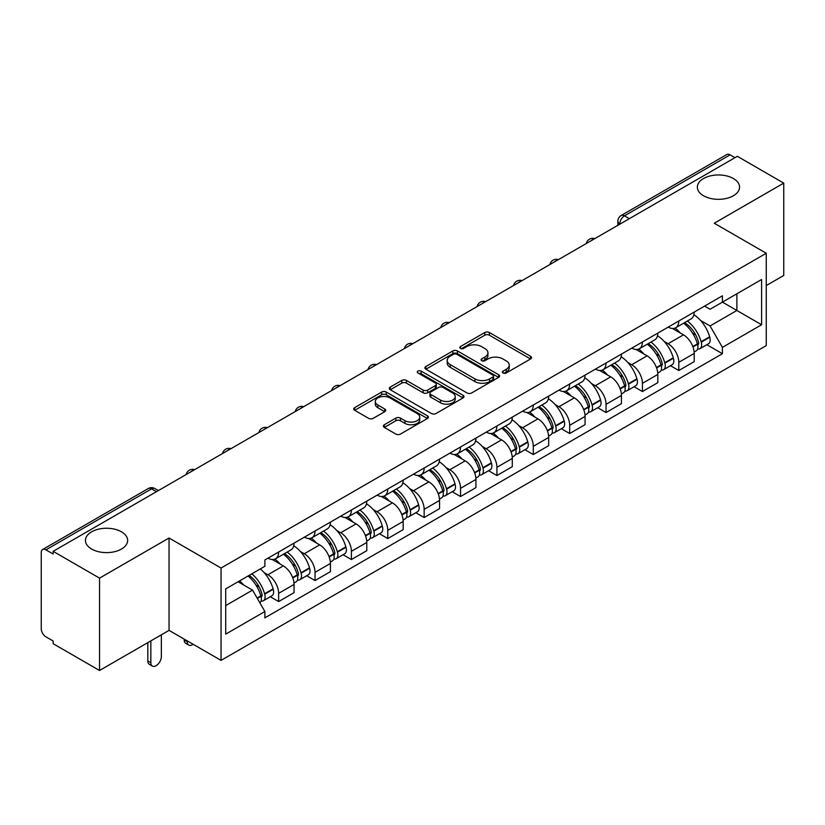 <?xml version="1.0" encoding="UTF-8"?>
<svg xmlns="http://www.w3.org/2000/svg" width="825" height="825" viewBox="0 0 825 825"><rect width="100%" height="100%" fill="white"/><g stroke="black" fill="none" stroke-linecap="round" stroke-linejoin="round"><path stroke-width="1.24" d="M503.044 372.983A2.269 1.31 0 0 0 506.251 372.983L530.568 358.947A3.238 1.867 0 0 0 531.517 357.617A3.238 1.867 0 0 0 530.568 356.297L489.369 332.516A3.238 1.867 0 0 0 484.791 332.516L460.474 346.552A2.269 1.31 0 0 0 459.803 347.48A2.269 1.31 0 0 0 460.474 348.408A2.269 1.31 0 0 0 463.671 348.408L466.826 346.582A10.354 5.981 0 0 1 481.47 346.582L484.904 348.573A10.354 5.981 0 0 1 487.936 352.801A10.354 5.981 0 0 1 484.904 357.029L481.759 358.844A2.269 1.31 0 0 0 481.099 359.772A2.269 1.31 0 0 0 481.759 360.69A2.269 1.31 0 0 0 484.966 360.69L488.111 358.875A10.354 5.981 0 0 1 502.755 358.875L506.189 360.855A10.354 5.981 0 0 1 509.231 365.083A10.354 5.981 0 0 1 506.189 369.322L503.044 371.137A2.269 1.31 0 0 0 502.384 372.054A2.269 1.31 0 0 0 503.044 372.983L503.044 371.137M121.471 531.816A21.11 12.189 0 0 0 98.464 529.176A21.11 12.189 0 0 0 85.439 540.427A21.11 12.189 0 0 0 91.616 549.048A21.11 12.189 0 0 0 114.623 551.688A21.11 12.189 0 0 0 127.648 540.427A21.11 12.189 0 0 0 121.471 531.816M733.384 178.53A21.11 12.189 0 0 0 710.377 175.89A21.11 12.189 0 0 0 697.352 187.151A21.11 12.189 0 0 0 703.529 195.762A21.11 12.189 0 0 0 726.536 198.402A21.11 12.189 0 0 0 739.561 187.151A21.11 12.189 0 0 0 733.384 178.53M384.306 424.751A3.238 1.867 0 0 0 383.357 426.082A3.238 1.867 0 0 0 384.306 427.402L395.866 434.074A3.238 1.867 0 0 0 400.445 434.074L427.453 418.481A3.238 1.867 0 0 0 428.402 417.161A3.238 1.867 0 0 0 427.453 415.831L386.255 392.05A3.238 1.867 0 0 0 381.676 392.05L354.668 407.643A3.238 1.867 0 0 0 353.719 408.963A3.238 1.867 0 0 0 354.668 410.283L368.62 418.347A3.238 1.867 0 0 0 373.199 418.347L384.759 411.675A3.238 1.867 0 0 0 385.708 410.355A3.238 1.867 0 0 0 384.759 409.025L377.84 405.034A8.662 5.002 0 0 1 375.303 401.497A8.662 5.002 0 0 1 380.645 396.877A8.662 5.002 0 0 1 390.081 397.959L417.213 413.624A8.662 5.002 0 0 1 419.75 417.161A8.662 5.002 0 0 1 414.397 421.771A8.662 5.002 0 0 1 404.962 420.688L400.445 418.079A3.238 1.867 0 0 0 395.866 418.079L384.306 424.751L384.306 427.402M221.048 568.033L169.042 538.003L99.547 578.129L53.14 551.337L737.344 156.317L783.75 183.109L714.254 223.235L766.26 253.254L221.048 568.033L221.048 660.392L766.26 345.613L766.26 253.254M467.053 392.968A3.238 1.867 0 0 0 471.632 392.968L498.64 377.376A3.238 1.867 0 0 0 499.589 376.056A3.238 1.867 0 0 0 498.64 374.736L457.442 350.945A3.238 1.867 0 0 0 452.863 350.945L425.855 366.537A3.238 1.867 0 0 0 424.906 367.868A3.238 1.867 0 0 0 425.855 369.188L467.053 392.968M418.863 373.478A2.269 1.31 0 0 1 421.162 373.797L421.162 371.106L463.042 395.288A3.238 1.867 0 0 1 463.99 396.608A3.238 1.867 0 0 1 463.042 397.928L436.033 413.521A3.238 1.867 0 0 1 431.454 413.521L390.256 389.73L390.256 387.09A3.238 1.867 0 0 0 389.307 388.41A3.238 1.867 0 0 0 390.256 389.73M390.256 387.09L401.816 380.418A3.238 1.867 0 0 1 406.395 380.418L423.101 390.07A3.238 1.867 0 0 0 427.68 390.07L435.353 385.636A3.238 1.867 0 0 0 436.301 384.316A3.238 1.867 0 0 0 435.353 382.996L417.955 372.952A2.269 1.31 0 0 1 417.285 372.023A2.269 1.31 0 0 1 418.688 370.817A2.269 1.31 0 0 1 421.162 371.106M99.547 578.129L99.547 670.488L53.14 643.696L53.14 641.004L45.911 636.828A6.6 3.805 -120 0 1 41.25 628.753L41.25 552.544A6.6 3.805 -120 0 1 42.611 549.533L148.252 488.544A6.6 3.805 60 0 1 151.553 488.864L45.911 549.852A6.6 3.805 -120 0 0 42.611 549.533M766.26 285.563L783.75 275.468L783.75 183.109M99.547 670.488L169.042 630.372L221.048 660.392M53.14 551.337L53.14 554.029L45.911 549.852M629.372 218.656L624.473 215.83A6.6 3.805 60 0 0 621.173 215.5L726.815 154.512A6.6 3.805 60 0 1 730.115 154.832L624.473 215.83A6.6 3.805 120 0 0 619.812 223.905L619.812 224.173M735.013 157.668L730.115 154.832M678.81 320.977A15.17 8.755 60 0 1 675.665 327.783L691.061 318.904A15.17 8.755 -120 0 0 694.207 312.087M664.208 341.488L668.085 343.726A15.17 8.755 60 0 1 678.81 362.309L694.207 353.42A15.17 8.755 -120 0 0 683.471 334.847L672.458 328.484M694.207 353.42L694.207 361.639L678.81 370.518L670.467 365.702M675.665 327.783A15.17 8.755 60 0 1 668.198 327.102M678.81 362.309L678.81 370.518M642.428 341.983A15.17 8.755 60 0 1 639.292 348.789L654.679 339.9A15.17 8.755 -120 0 0 657.824 333.094M634.085 386.708L642.428 391.524L657.824 382.635L657.824 374.426A15.17 8.755 -120 0 0 647.099 355.843L636.075 349.491M639.292 348.789A15.17 8.755 60 0 1 631.826 348.109M627.825 362.495L631.702 364.733A15.17 8.755 60 0 1 642.428 383.316L642.428 391.524M606.055 362.979A15.17 8.755 60 0 1 602.91 369.796L618.307 360.907A15.17 8.755 -120 0 0 621.442 354.1M597.702 407.715L606.055 412.531L621.442 403.642L621.442 395.433A15.17 8.755 -120 0 0 610.717 376.85L599.703 370.487M602.91 369.796A15.17 8.755 60 0 1 595.444 369.105M591.442 383.491L595.33 385.739A15.17 8.755 60 0 1 606.055 404.312L606.055 412.531M569.673 383.986A15.17 8.755 60 0 1 566.538 390.792L581.924 381.913A15.17 8.755 -120 0 0 585.069 375.097M561.33 428.711L569.673 433.527L585.069 424.648L585.069 416.429A15.17 8.755 -120 0 0 574.334 397.856L563.32 391.493M566.538 390.792A15.17 8.755 60 0 1 559.061 390.112M555.07 404.498L558.948 406.735A15.17 8.755 60 0 1 569.673 425.318L569.673 433.527M533.301 404.993A15.17 8.755 60 0 1 530.155 411.799L545.542 402.909A15.17 8.755 -120 0 0 548.687 396.103M524.947 449.718L533.301 454.534L548.687 445.644L548.687 437.436A15.17 8.755 -120 0 0 537.962 418.853L526.948 412.5M530.155 411.799A15.17 8.755 60 0 1 522.689 411.118M518.688 425.504L522.565 427.742A15.17 8.755 60 0 1 533.301 446.325L533.301 454.534M496.918 425.989A15.17 8.755 60 0 1 493.773 432.805L509.169 423.916A15.17 8.755 -120 0 0 512.304 417.11M488.575 470.724L496.918 475.54L512.304 466.651L512.304 458.442A15.17 8.755 -120 0 0 501.579 439.859L490.566 433.496M493.773 432.805A15.17 8.755 60 0 1 486.307 432.114M482.305 446.5L486.193 448.748A15.17 8.755 60 0 1 496.918 467.321L496.918 475.54M460.536 446.995A15.17 8.755 60 0 1 457.401 453.802L472.787 444.923A15.17 8.755 -120 0 0 475.932 438.106M452.193 491.721L460.536 496.537L475.932 487.657L475.932 479.438A15.17 8.755 -120 0 0 465.207 460.866L454.183 454.503M457.401 453.802A15.17 8.755 60 0 1 449.924 453.121M445.933 467.507L449.811 469.745A15.17 8.755 60 0 1 460.536 488.328L460.536 496.537M424.163 468.002A15.17 8.755 60 0 1 421.018 474.808L436.404 465.919A15.17 8.755 -120 0 0 439.55 459.113M415.81 512.727L424.163 517.543L439.55 508.654L439.55 500.445A15.17 8.755 -120 0 0 428.825 481.862L417.811 475.509M421.018 474.808A15.17 8.755 60 0 1 413.552 474.127M409.551 488.513L413.428 490.751A15.17 8.755 60 0 1 424.163 509.334L424.163 517.543M387.781 488.998A15.17 8.755 60 0 1 384.636 495.815L400.032 486.925A15.17 8.755 -120 0 0 403.167 480.119M379.438 533.734L387.781 538.55L403.167 529.66L403.167 521.452A15.17 8.755 -120 0 0 392.442 502.868L381.428 496.506M384.636 495.815A15.17 8.755 60 0 1 377.169 495.124M373.178 509.51L377.056 511.758A15.17 8.755 60 0 1 387.781 530.331L387.781 538.55M351.398 510.005A15.17 8.755 60 0 1 348.263 516.811L363.65 507.932A15.17 8.755 -120 0 0 366.795 501.115M343.056 554.73L351.398 559.546L366.795 550.667L366.795 542.448A15.17 8.755 -120 0 0 356.07 523.875L345.046 517.512M348.263 516.811A15.17 8.755 60 0 1 340.797 516.13M336.796 530.516L340.673 532.754A15.17 8.755 60 0 1 351.398 551.337L351.398 559.546M315.026 531.011A15.17 8.755 60 0 1 311.881 537.817L327.278 528.928A15.17 8.755 -120 0 0 330.412 522.122M306.673 575.737L315.026 580.553L330.412 571.663L330.412 563.454A15.17 8.755 -120 0 0 319.688 544.871L308.674 538.519M311.881 537.817A15.17 8.755 60 0 1 304.415 537.137M300.413 551.523L304.301 553.761A15.17 8.755 60 0 1 315.026 572.344L315.026 580.553M278.644 552.007A15.17 8.755 60 0 1 275.498 558.824L290.895 549.935A15.17 8.755 -120 0 0 294.04 543.128M270.301 596.743L278.644 601.559L294.04 592.67L294.04 584.461A15.17 8.755 -120 0 0 283.305 565.878L272.291 559.515M275.498 558.824A15.17 8.755 60 0 1 268.032 558.133M264.041 572.519L267.919 574.767A15.17 8.755 60 0 1 278.644 593.34L278.644 601.559M704.581 306.096L710.057 309.262L761.599 279.51L736.88 293.782L736.88 310.478L710.057 325.957L700.58 320.482M225.71 605.591L252.522 590.112L264.887 611.521L225.71 634.136L225.71 588.895L264.887 566.28L264.887 559.958L722.422 295.804L722.422 302.125L761.599 324.751L722.422 347.366L710.057 325.957M761.599 279.51L761.599 324.751M264.887 611.521L264.887 617.853L722.422 353.698L722.422 347.366M169.042 538.003L169.042 630.372M252.522 590.112L238.064 581.769M706.839 344.706L722.422 353.698M503.951 373.302L506.189 372.013A10.354 5.981 0 0 0 509.231 367.785L509.231 365.083M487.936 352.801L487.936 355.493A10.354 5.981 0 0 1 484.904 359.721L482.666 361.01M530.527 358.968L489.369 335.208A3.238 1.867 0 0 0 484.791 335.208L461.381 348.728M498.599 377.407L457.442 353.636A3.238 1.867 0 0 0 452.863 353.636L425.896 369.208M492.917 376.984A2.269 1.31 0 0 0 493.577 376.056A2.269 1.31 0 0 0 492.917 375.127L456.751 354.255A2.269 1.31 0 0 0 453.544 354.255L450.223 356.163A10.354 5.981 0 0 0 447.191 360.401A10.354 5.981 0 0 0 450.223 364.629L474.952 378.902A10.354 5.981 0 0 0 489.596 378.902L492.917 376.984L492.917 379.675A2.269 1.31 0 0 0 493.577 378.747L493.577 376.056M447.191 360.401L447.191 363.093A10.354 5.981 0 0 0 450.223 367.321L450.223 364.629M492.917 379.675L489.596 381.593A10.354 5.981 0 0 1 474.952 381.593L450.223 367.321M390.297 389.761L401.816 383.109L401.816 380.418M436.301 384.316L436.301 387.007A3.238 1.867 0 0 1 435.353 388.327L427.68 392.762A3.238 1.867 0 0 1 423.101 392.762L406.395 383.109A3.238 1.867 0 0 0 401.816 383.109M421.162 373.797L463 397.949M440.447 400.073A8.662 5.002 0 0 0 449.883 401.156A8.662 5.002 0 0 0 455.225 396.536A8.662 5.002 0 0 0 452.688 393.009L443.128 387.492A3.238 1.867 0 0 0 438.549 387.492L430.887 391.916A3.238 1.867 0 0 0 429.938 393.236A3.238 1.867 0 0 0 430.887 394.556L440.447 400.073L440.447 402.765A8.662 5.002 0 0 0 449.883 403.848A8.662 5.002 0 0 0 455.225 399.238L455.225 396.536M429.938 393.236L429.938 395.928A3.238 1.867 0 0 0 430.887 397.248L430.887 394.556M440.447 402.765L430.887 397.248M419.75 417.161L419.75 419.853A8.662 5.002 0 0 1 414.397 424.473A8.662 5.002 0 0 1 404.962 423.38L400.445 420.771A3.238 1.867 0 0 0 395.866 420.771L384.347 427.422M375.303 401.497L375.303 404.188A8.662 5.002 0 0 0 377.84 407.725L377.84 405.034M384.718 411.696L377.84 407.725M427.412 418.502L386.255 394.742A3.238 1.867 0 0 0 381.676 394.742L354.709 410.314M684.533 322.668A20.78 11.993 60 0 1 684.637 322.73A20.78 11.993 60 0 1 698.311 341.375L698.435 341.798A4.042 2.331 60 0 1 697.795 344.974A4.042 2.331 60 0 1 697.702 345.025M683.626 323.194A25.059 14.468 60 0 1 697.403 343.87L697.527 344.303A8.322 4.806 60 0 1 696.207 350.842L694.134 352.038M697.63 348.996A8.322 4.806 -120 0 0 699.94 348.686A8.322 4.806 -120 0 0 701.26 342.148L701.137 341.715A25.059 14.468 -120 0 0 687.359 321.038M693.887 314.758A25.059 14.468 60 0 1 709.644 336.806L709.768 337.239A8.322 4.806 60 0 1 708.448 343.778L699.94 348.686M675.077 328.082A25.059 14.468 60 0 1 680.316 333.022M692.495 333.052L695.692 334.898M648.161 343.674A20.78 11.993 60 0 1 648.264 343.726A20.78 11.993 60 0 1 661.928 362.371L662.052 362.804A4.042 2.331 60 0 1 661.413 365.98A4.042 2.331 60 0 1 661.33 366.022M647.254 344.19A25.059 14.468 60 0 1 661.021 364.877L661.145 365.31A8.322 4.806 60 0 1 659.835 371.848L657.762 373.044M661.258 370.002A8.322 4.806 -120 0 0 663.558 369.693A8.322 4.806 -120 0 0 664.878 363.155L664.754 362.722A25.059 14.468 -120 0 0 650.977 342.045M657.504 335.754A25.059 14.468 60 0 1 673.262 357.802L673.386 358.236A8.322 4.806 60 0 1 672.076 364.774L663.558 369.693M638.705 349.078A25.059 14.468 60 0 1 643.933 354.018M656.123 354.059L659.319 355.905M611.779 364.671A20.78 11.993 60 0 1 611.882 364.733A20.78 11.993 60 0 1 625.556 383.377L625.68 383.811A4.042 2.331 60 0 1 625.041 386.977A4.042 2.331 60 0 1 624.948 387.028M610.871 365.197A25.059 14.468 60 0 1 624.649 385.873L624.762 386.306A8.322 4.806 60 0 1 623.452 392.844L621.38 394.041M624.876 391.009A8.322 4.806 -120 0 0 627.186 390.689A8.322 4.806 -120 0 0 628.495 384.151L628.372 383.728A25.059 14.468 -120 0 0 614.604 363.041M621.132 356.761A25.059 14.468 60 0 1 636.89 378.809L637.013 379.242A8.322 4.806 60 0 1 635.693 385.78L627.186 390.689M602.322 370.085A25.059 14.468 60 0 1 607.551 375.024M619.74 375.055L622.937 376.901M575.396 385.677A20.78 11.993 60 0 1 575.51 385.739A20.78 11.993 60 0 1 589.174 404.384L589.298 404.807A4.042 2.331 60 0 1 588.658 407.983A4.042 2.331 60 0 1 588.565 408.035M574.489 386.203A25.059 14.468 60 0 1 588.266 406.88L588.39 407.313A8.322 4.806 60 0 1 587.07 413.851L584.997 415.047M588.493 412.005A8.322 4.806 -120 0 0 590.803 411.696A8.322 4.806 -120 0 0 592.123 405.157L591.999 404.724A25.059 14.468 -120 0 0 578.222 384.048M584.75 377.767A25.059 14.468 60 0 1 600.507 399.816L600.631 400.249A8.322 4.806 60 0 1 599.311 406.787L590.803 411.696M565.94 391.091A25.059 14.468 60 0 1 571.178 396.031M583.368 396.062L586.554 397.908M539.024 406.684A20.78 11.993 60 0 1 539.127 406.735A20.78 11.993 60 0 1 552.802 425.38L552.915 425.813A4.042 2.331 60 0 1 552.286 428.99A4.042 2.331 60 0 1 552.193 429.031M538.117 407.199A25.059 14.468 60 0 1 551.884 427.886L552.007 428.319A8.322 4.806 60 0 1 550.698 434.858L548.625 436.054M552.121 433.012A8.322 4.806 -120 0 0 554.421 432.702A8.322 4.806 -120 0 0 555.741 426.164L555.617 425.731A25.059 14.468 -120 0 0 541.839 405.054M548.367 398.764A25.059 14.468 60 0 1 564.125 420.812L564.248 421.245A8.322 4.806 60 0 1 562.939 427.783L554.421 432.702M529.567 412.088A25.059 14.468 60 0 1 534.796 417.027M546.985 417.068L550.182 418.914M502.642 427.68A20.78 11.993 60 0 1 502.745 427.742A20.78 11.993 60 0 1 516.419 446.387L516.543 446.82A4.042 2.331 60 0 1 515.903 449.986A4.042 2.331 60 0 1 515.811 450.037M501.734 428.206A25.059 14.468 60 0 1 515.512 448.882L515.635 449.316A8.322 4.806 60 0 1 514.315 455.854L512.243 457.05M515.738 454.018A8.322 4.806 -120 0 0 518.048 453.698A8.322 4.806 -120 0 0 519.358 447.16L519.234 446.738A25.059 14.468 -120 0 0 505.467 426.051M511.995 419.77A25.059 14.468 60 0 1 527.752 441.818L527.876 442.252A8.322 4.806 60 0 1 526.556 448.79L518.048 453.698M493.185 433.094A25.059 14.468 60 0 1 498.424 438.034M510.603 438.065L513.8 439.911M466.259 448.687A20.78 11.993 60 0 1 466.373 448.748A20.78 11.993 60 0 1 480.037 467.393L480.16 467.816A4.042 2.331 60 0 1 479.521 470.993A4.042 2.331 60 0 1 479.428 471.044M465.352 449.213A25.059 14.468 60 0 1 479.129 469.889L479.253 470.322A8.322 4.806 60 0 1 477.933 476.86L475.87 478.057M479.356 475.014A8.322 4.806 -120 0 0 481.666 474.705A8.322 4.806 -120 0 0 482.986 468.167L482.862 467.734A25.059 14.468 -120 0 0 469.085 447.057M475.613 440.777A25.059 14.468 60 0 1 491.37 462.825L491.494 463.248A8.322 4.806 60 0 1 490.184 469.796L481.666 474.705M456.802 454.101A25.059 14.468 60 0 1 462.041 459.04M474.231 459.071L477.417 460.917M429.887 469.693A20.78 11.993 60 0 1 429.99 469.745A20.78 11.993 60 0 1 443.664 488.39L443.788 488.823A4.042 2.331 60 0 1 443.149 491.999A4.042 2.331 60 0 1 443.056 492.04M428.979 470.209A25.059 14.468 60 0 1 442.747 490.896L442.87 491.329A8.322 4.806 60 0 1 441.561 497.867L439.488 499.063M442.984 496.021A8.322 4.806 -120 0 0 445.283 495.712A8.322 4.806 -120 0 0 446.603 489.173L446.48 488.74A25.059 14.468 -120 0 0 432.713 468.064M439.24 461.773A25.059 14.468 60 0 1 454.998 483.821L455.111 484.254A8.322 4.806 60 0 1 453.802 490.793L445.283 495.712M420.43 475.097A25.059 14.468 60 0 1 425.659 480.037M437.848 480.078L441.045 481.924M393.504 490.689A20.78 11.993 60 0 1 393.608 490.751A20.78 11.993 60 0 1 407.282 509.396L407.406 509.829A4.042 2.331 60 0 1 406.766 512.995A4.042 2.331 60 0 1 406.673 513.047M392.597 491.215A25.059 14.468 60 0 1 406.374 511.892L406.498 512.325A8.322 4.806 60 0 1 405.178 518.863L403.105 520.059M406.601 517.028A8.322 4.806 -120 0 0 408.911 516.708A8.322 4.806 -120 0 0 410.221 510.17L410.108 509.747A25.059 14.468 -120 0 0 396.33 489.06M402.858 482.78A25.059 14.468 60 0 1 418.615 504.828L418.739 505.261A8.322 4.806 60 0 1 417.419 511.799L408.911 516.708M384.048 496.103A25.059 14.468 60 0 1 389.287 501.043M401.466 501.074L404.662 502.92M357.132 511.696A20.78 11.993 60 0 1 357.235 511.758A20.78 11.993 60 0 1 370.899 530.403L371.023 530.826A4.042 2.331 60 0 1 370.384 534.002A4.042 2.331 60 0 1 370.301 534.053M356.214 512.222A25.059 14.468 60 0 1 369.992 532.898L370.116 533.332A8.322 4.806 60 0 1 368.796 539.87L366.733 541.066M370.229 538.024A8.322 4.806 -120 0 0 372.529 537.714A8.322 4.806 -120 0 0 373.849 531.176L373.725 530.743A25.059 14.468 -120 0 0 359.948 510.067M366.475 503.786A25.059 14.468 60 0 1 382.233 525.834L382.357 526.257A8.322 4.806 60 0 1 381.047 532.806L372.529 537.714M347.665 517.11A25.059 14.468 60 0 1 352.904 522.05M365.093 522.081L368.29 523.927M320.75 532.702A20.78 11.993 60 0 1 320.853 532.754A20.78 11.993 60 0 1 334.527 551.399L334.651 551.832A4.042 2.331 60 0 1 334.012 555.008A4.042 2.331 60 0 1 333.919 555.05M319.842 533.218A25.059 14.468 60 0 1 333.609 553.905L333.733 554.338A8.322 4.806 60 0 1 332.423 560.876L330.351 562.062M333.847 559.03A8.322 4.806 -120 0 0 336.157 558.721A8.322 4.806 -120 0 0 337.466 552.183L337.343 551.75A25.059 14.468 -120 0 0 323.575 531.073M330.103 524.783A25.059 14.468 60 0 1 345.861 546.831L345.984 547.264A8.322 4.806 60 0 1 344.664 553.802L336.157 558.721M311.293 538.106A25.059 14.468 60 0 1 316.522 543.046M328.711 543.087L331.908 544.933M284.367 553.699A20.78 11.993 60 0 1 284.47 553.761A20.78 11.993 60 0 1 298.145 572.406L298.268 572.839A4.042 2.331 60 0 1 297.629 576.005A4.042 2.331 60 0 1 297.536 576.056M187.234 640.87L187.234 641.685A7.425 4.28 120 0 0 188.77 645.078A7.425 4.28 120 0 0 193.143 644.284M188.77 645.078L185.738 643.325A7.425 4.28 -60 0 1 184.202 639.932L184.202 639.117M283.46 554.225A25.059 14.468 60 0 1 297.237 574.901L297.361 575.334A8.322 4.806 60 0 1 296.041 581.873L293.968 583.069M297.464 580.037A8.322 4.806 -120 0 0 299.774 579.717A8.322 4.806 -120 0 0 301.094 573.179L300.97 572.756A25.059 14.468 -120 0 0 287.193 552.069M293.721 545.789A25.059 14.468 60 0 1 309.478 567.837L309.602 568.27A8.322 4.806 60 0 1 308.282 574.808L299.774 579.717M274.911 559.113A25.059 14.468 60 0 1 280.149 564.053M292.328 564.083L295.525 565.929M249.109 575.386A20.78 11.993 60 0 1 261.762 593.412L261.886 593.835A4.042 2.331 60 0 1 261.247 597.011A4.042 2.331 60 0 1 261.164 597.063M150.851 640.87L150.851 662.681A7.425 4.28 120 0 0 152.388 666.084A7.425 4.28 120 0 0 158.111 664.094A7.425 4.28 120 0 0 161.349 656.628L161.349 634.817M152.388 666.084L149.356 664.331A7.425 4.28 -60 0 1 147.819 660.928L147.819 642.623M248.057 575.994A25.059 14.468 60 0 1 260.855 595.908L260.978 596.341A8.322 4.806 60 0 1 259.834 602.766M261.092 601.033A8.322 4.806 -120 0 0 263.392 600.724A8.322 4.806 -120 0 0 264.712 594.186L264.588 593.752A25.059 14.468 -120 0 0 251.79 573.839M260.298 568.93A25.059 14.468 60 0 1 273.096 588.844L273.219 589.267A8.322 4.806 60 0 1 271.91 595.805L263.392 600.724M239.549 580.913A25.059 14.468 60 0 1 243.767 585.059M255.956 585.09L259.153 586.936M620.049 224.039L619.812 223.905A6.6 3.805 0 0 1 617.884 221.213L617.884 225.287M315.026 572.344L330.412 563.454M351.398 551.337L366.795 542.448M387.781 530.331L403.167 521.452M424.163 509.334L439.55 500.445M460.536 488.328L475.932 479.438M496.918 467.321L512.304 458.442M533.301 446.325L548.687 437.436M569.673 425.318L585.069 416.429M606.055 404.312L621.442 395.433M642.428 383.316L657.824 374.426M278.644 593.34L294.04 584.461M267.919 574.767L283.305 565.878M304.301 553.761L319.688 544.871M340.673 532.754L356.07 523.875M377.056 511.758L392.442 502.868M413.428 490.751L428.825 481.862M449.811 469.745L465.207 460.866M486.193 448.748L501.579 439.859M522.565 427.742L537.962 418.853M558.948 406.735L574.334 397.856M595.33 385.739L610.717 376.85M631.702 364.733L647.099 355.843M668.085 343.726L683.471 334.847M594.217 238.951A6.6 3.805 120 0 0 591.308 240.632M557.834 259.958A6.6 3.805 120 0 0 554.926 261.638M521.462 280.954A6.6 3.805 120 0 0 518.543 282.635M485.079 301.96A6.6 3.805 120 0 0 482.171 303.641M448.707 322.967A6.6 3.805 120 0 0 445.789 324.648M412.325 343.963A6.6 3.805 120 0 0 409.417 345.644M375.942 364.97A6.6 3.805 120 0 0 373.034 366.651M339.57 385.976A6.6 3.805 120 0 0 336.652 387.657M303.188 406.972A6.6 3.805 120 0 0 300.279 408.653M266.805 427.979A6.6 3.805 120 0 0 263.897 429.66M230.433 448.986A6.6 3.805 120 0 0 227.514 450.667M194.05 469.982A6.6 3.805 120 0 0 191.142 471.663M156.451 491.69L151.553 488.864A6.6 3.805 120 0 1 154.852 488.544A6.6 6.6 0 0 0 148.252 488.544M506.189 372.013L506.189 369.322M481.759 360.69L481.759 358.844M484.904 359.721L484.904 357.029M460.474 348.408L460.474 346.552M484.791 335.208L484.791 332.516M489.369 335.208L489.369 332.516M530.568 358.947L530.568 356.297M425.855 369.188L425.855 366.537M452.863 353.636L452.863 350.945M457.442 353.636L457.442 350.945M498.64 377.376L498.64 374.736M474.952 381.593L474.952 378.902M489.596 381.593L489.596 378.902M406.395 383.109L406.395 380.418M423.101 392.762L423.101 390.07M427.68 392.762L427.68 390.07M435.353 388.327L435.353 385.636M463.042 397.928L463.042 395.288M395.866 420.771L395.866 418.079M400.445 420.771L400.445 418.079M404.962 423.38L404.962 420.688M384.759 411.675L384.759 409.025M354.668 410.283L354.668 407.643M381.676 394.742L381.676 392.05M386.255 394.742L386.255 392.05M427.453 418.481L427.453 415.831M692.969 346.933L697.527 344.303M701.26 342.148L709.768 337.239M701.137 341.715L709.644 336.806M697.393 343.839L698.631 343.128M692.814 346.521L697.403 343.87M656.587 367.94L661.145 365.31M664.878 363.155L673.386 358.236M664.754 362.722L673.262 357.802M656.432 367.527L662.258 364.124M620.204 388.946L624.762 386.306M628.495 384.151L637.013 379.242M628.372 383.728L636.89 378.809M624.638 385.842L625.876 385.131M620.049 388.523L624.649 385.873M583.832 409.942L588.39 407.313M592.123 405.157L600.631 400.249M591.999 404.724L600.507 399.816M588.256 406.849L589.493 406.137M583.677 409.53L588.266 406.88M547.449 430.949L552.007 428.319M555.741 426.164L564.248 421.245M555.617 425.731L564.125 420.812M547.295 430.537L553.121 427.133M511.067 451.945L515.635 449.316M519.358 447.16L527.876 442.252M519.234 446.738L527.752 441.818M515.501 448.852L516.739 448.14M510.923 451.533L515.512 448.882M474.695 472.952L479.253 470.322M482.986 468.167L491.494 463.248M482.862 467.734L491.37 462.825M479.119 469.858L480.356 469.147M474.54 472.539L479.129 469.889M438.312 493.958L442.87 491.329M446.603 489.173L455.111 484.254M446.48 488.74L454.998 483.821M442.736 490.865L443.984 490.143M438.157 493.546L442.747 490.896M401.94 514.955L406.498 512.325M410.221 510.17L418.739 505.261M410.108 509.747L418.615 504.828M406.364 511.861L407.602 511.149M401.785 514.542L406.374 511.892M365.558 535.961L370.116 533.332M373.849 531.176L382.357 526.257M373.725 530.743L382.233 525.834M369.982 532.868L371.219 532.156M365.403 535.549L369.992 532.898M329.175 556.968L333.733 554.338M337.466 552.183L345.984 547.264M337.343 551.75L345.861 546.831M329.02 556.555L334.847 553.152M184.202 639.932L187.234 641.685M292.803 577.964L297.361 575.334M301.094 573.179L309.602 568.27M300.97 572.756L309.478 567.837M297.227 574.87L298.464 574.159M292.648 577.552L297.237 574.901M147.819 660.928L150.851 662.681M257.338 598.445L260.978 596.341M264.712 594.186L273.219 589.267M264.588 593.752L273.096 588.844M260.844 595.877L262.092 595.165M257.122 598.063L260.855 595.908M594.773 238.631A6.6 6.6 0 0 0 586.317 243.509M558.401 259.627A6.6 6.6 0 0 0 549.935 264.516M522.019 280.634A6.6 6.6 0 0 0 513.552 285.522M485.636 301.641A6.6 6.6 0 0 0 477.18 306.518M449.264 322.637A6.6 6.6 0 0 0 440.798 327.525M412.882 343.643A6.6 6.6 0 0 0 404.425 348.532M376.509 364.65A6.6 6.6 0 0 0 368.043 369.528M340.127 385.646A6.6 6.6 0 0 0 331.66 390.534M303.744 406.653A6.6 6.6 0 0 0 295.288 411.541M267.372 427.659A6.6 6.6 0 0 0 258.906 432.537M230.99 448.656A6.6 6.6 0 0 0 222.523 453.544M194.607 469.662A6.6 6.6 0 0 0 186.151 474.55M158.379 490.576L154.852 488.544M621.173 215.5A6.6 6.6 0 0 0 617.884 221.213"/></g></svg>
